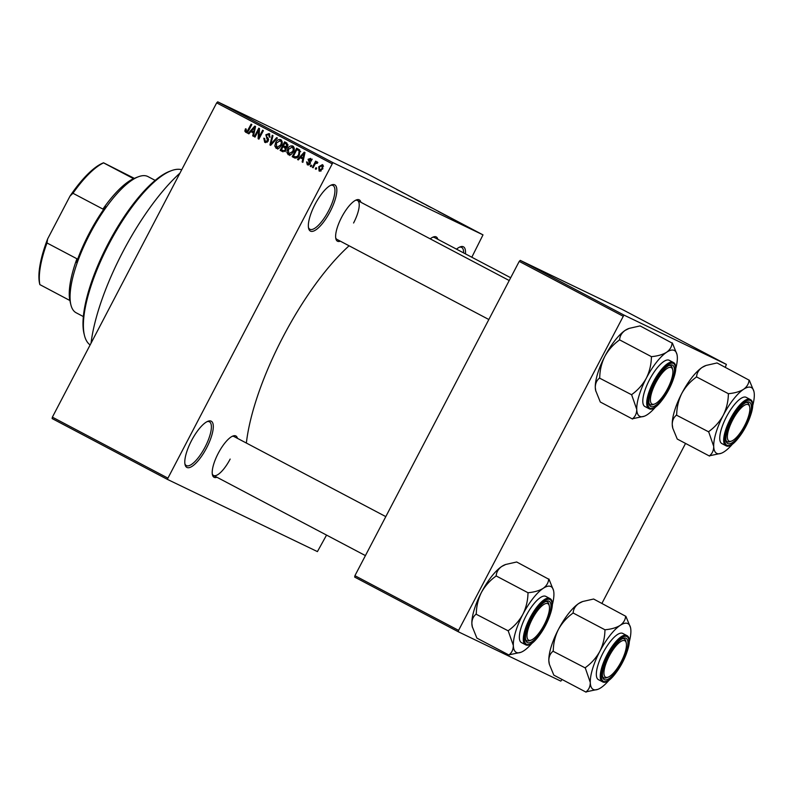 <?xml version="1.0" encoding="UTF-8"?>
<svg xmlns="http://www.w3.org/2000/svg" width="794" height="794" viewBox="0 0 794 794"><rect width="100%" height="100%" fill="white"/><g stroke="black" fill="none" stroke-linecap="round" stroke-linejoin="round"><path stroke-width="1.19" d="M330.135 211.611A26.123 8.367 -62.2 0 1 308.618 228.394A26.123 8.367 -62.2 0 1 315.049 204.346A26.123 8.367 -62.2 0 1 331.555 184.913A26.123 8.367 -62.2 0 1 330.135 211.611M308.439 227.481A24.743 7.93 117.8 0 0 309.888 229.248A24.743 7.93 117.8 0 0 328.587 210.807A24.743 7.93 117.8 0 0 332.984 185.478A24.743 7.93 117.8 0 0 330.711 185.28M206.589 447.935A26.123 8.367 -62.2 0 1 185.071 464.718A26.123 8.367 -62.2 0 1 191.493 440.67A26.123 8.367 -62.2 0 1 208.008 421.237A26.123 8.367 -62.2 0 1 206.589 447.935M184.893 463.815A24.743 7.93 117.8 0 0 186.342 465.582A24.743 7.93 117.8 0 0 205.041 447.131A24.743 7.93 117.8 0 0 209.437 421.812A24.743 7.93 117.8 0 0 207.165 421.614M316.042 529.548A26.123 8.367 -62.2 0 1 315.059 529.032M216.931 477.254A23.373 7.483 -62.2 0 1 212.455 474.891A23.373 7.483 -62.2 0 1 218.211 453.374A23.373 7.483 -62.2 0 1 232.979 435.995A23.373 7.483 -62.2 0 1 237.456 438.348M212.286 473.978A21.994 7.047 117.8 0 0 213.546 475.467A21.994 7.047 117.8 0 0 230.161 459.071M340.358 241.178A23.373 7.483 -62.2 0 1 335.872 238.805A23.373 7.483 -62.2 0 1 341.628 217.288A23.373 7.483 -62.2 0 1 356.397 199.909A23.373 7.483 -62.2 0 1 360.883 202.272M335.713 237.892A21.994 7.047 117.8 0 0 336.964 239.391L488.836 319.516M91.042 343.177A126.474 40.524 -62.2 0 1 122.762 252.016A126.474 40.524 -62.2 0 1 179.96 173.112M246.368 443.052A145.719 46.687 -62.2 0 1 283.051 336.845A145.719 46.687 -62.2 0 1 349.102 245.793M467.468 226.826L466.336 226.25L467.468 226.826M465.185 225.595L467.656 226.856L465.185 225.595M462.436 224.176L461.314 223.6L462.436 224.176M460.917 223.352L460.153 222.906M457.979 221.814L458.694 222.201M450.764 217.993L454.317 219.779L450.764 217.993M439.29 211.978L443.538 214.152L439.29 211.978M427.241 205.626L431.499 207.8L427.241 205.626M396.682 189.498L401.159 191.731L396.682 189.498M471.805 257.236L483 234.875L332.885 162.611L167.306 479.338L52.126 418.567L52.374 417.158L167.544 477.928M483 234.875L367.821 174.104L217.715 101.84L332.885 162.611M401.347 191.92L404.9 193.706L401.347 191.92M408.255 195.503L412.682 197.815L408.255 195.503M415.024 199.135L419.847 201.626L414.895 199.105M426.745 205.229L420.949 202.301L426.745 205.229M449.523 217.318L443.191 214.043L449.126 217.07M474.375 230.468L473.244 229.893L474.375 230.468M326.542 535.096L317.421 551.602L167.306 479.338M316.707 168.08L316.062 169.301L315.337 168.914L315.972 167.693L316.707 168.08M314.811 164.537L313.134 167.752L312.399 167.365L315.645 161.162L316.379 161.549L315.863 162.542L317.312 161.907L317.828 162.601L317.163 163.375L315.615 163.346L314.811 164.537M311.675 165.43L311.04 166.651L310.305 166.264L310.94 165.043L311.675 165.43M311.675 159.991L308.876 159.544L310.146 163.763L307.328 164.834L306.583 161.897L307.367 162.165L307.844 163.971L309.442 162.869L308.072 159.286L310.653 158.393L311.427 161.063L310.633 160.785L310.166 159.266L311.754 160.031M300.271 157.718L298.306 159.931L297.532 159.525L304.221 152.17L304.995 152.577L302.871 162.343L302.107 161.936L302.802 159.048L300.271 157.718L303.516 159.356M288.262 154.77L286.862 152.319L287.666 149.014C288.768 146.513 290.495 145.52 292.837 146.027C294.554 147.644 294.733 149.6 293.373 151.892L291.041 154.572L288.262 154.77M276.223 148.418L274.813 145.967L275.627 142.662C276.729 140.161 278.456 139.168 280.798 139.675C282.515 141.292 282.694 143.248 281.334 145.54L279.002 148.22L276.223 148.418M245.763 132.34L244.83 131.089L245.465 128.797L246.259 129.075L246.219 131.318L247.341 131.089L251.103 124.142L251.837 124.529L248.81 130.325L245.723 132.32M331.852 163.643L216.673 102.873L52.374 417.158M250.844 131.635L248.879 133.849L248.115 133.452L254.805 126.097L255.569 126.504L253.455 136.26L252.691 135.863L253.385 132.975L250.844 131.635L254.1 133.283M258.596 130.266L255.023 137.094L254.288 136.707L258.755 128.181L259.529 128.588L259.052 137.064L262.625 130.226L263.36 130.613L258.904 139.139L258.11 138.722L258.596 130.266L259.41 130.663M265.315 141.392L267.558 140.717L265.861 134.772L269.166 133.531L270.039 137.243L269.245 136.965L268.67 134.543L266.576 135.188L266.347 136.171L268.253 138.464L268.303 141.084L264.72 142.354L263.797 138.196L264.591 138.464L265.315 141.392L267.221 142.295M277.424 138.027L270.665 145.342L269.94 144.965L272.233 135.288L272.987 135.695L270.784 144.131L276.649 137.63L277.424 138.027M285.969 150.225L282.426 151.545L280.153 150.354L284.609 141.828L286.892 143.029L287.785 146.235L286.058 147.605L285.969 150.225L284.421 147.515L282.972 146.751L281.404 149.738L283.776 150.85L285.225 149.848M299.368 154.989C298.296 157.52 296.619 158.463 294.346 157.837L292.192 156.706L296.648 148.18L299.785 150.026L299.368 154.989M322.85 168.844L319.099 171.038L318.731 166.75L322.453 164.616L322.85 168.844M562.122 679.515L560.792 681.113L458.337 631.786L354.68 577.099L354.918 575.69L458.575 630.376L458.337 631.786M725.339 367.314L726.371 364.386L622.714 309.69L520.259 260.372L623.915 315.059L458.575 630.376M622.883 316.091L519.226 261.395L354.918 575.69M726.371 364.386L623.915 315.059M685.55 443.429L601.912 603.4M519.226 261.395L520.259 260.372M216.673 102.873L217.715 101.84M456.49 249.157A26.123 8.367 -62.2 0 1 460.222 246.855A26.123 8.367 -62.2 0 1 465.443 253.882M430.219 238.855A23.373 7.483 -62.2 0 1 433.365 236.959A23.373 7.483 -62.2 0 1 437.841 239.322M353.578 222.995A21.994 7.047 117.8 0 0 357.489 200.485A21.994 7.047 117.8 0 0 355.553 200.287M510.681 277.741L434.457 237.525A21.994 7.047 117.8 0 0 432.512 237.337M385.795 516.616L234.071 436.561A21.994 7.047 117.8 0 0 232.126 436.372M463.607 252.909A24.743 7.93 117.8 0 0 461.651 247.42A24.743 7.93 117.8 0 0 459.379 247.222M247.252 133.064L244.83 131.089M246.219 129.164L245.465 128.797M247.639 132.002L246.219 131.318M248.115 131.457L247.341 131.089M248.909 133.829L248.115 133.452M251.678 132.042L252.432 131.208M253.465 136.231L252.691 135.863M254.09 133.323L253.385 132.975M253.594 128.658L251.619 130.772L253.653 131.854L254.775 127.219L253.594 128.658M255.36 127.497L254.775 127.219M254.338 132.181L253.653 131.854M255.043 137.064L254.288 136.707M259.797 137.422L259.052 137.064M258.913 139.109L258.11 138.722M265.672 142.672L264.918 141.124M264.561 138.553L263.797 138.196M266.992 142.195L265.464 141.461M268.303 141.074L267.558 140.717M268.64 139.397L267.141 137.283M266.605 135.129L265.861 134.772M268.392 134.414L269.811 134.007M270.685 145.322L269.94 144.965M271.469 144.468L270.784 144.131M275.895 146.483L274.813 145.967M276.372 143.029L275.627 142.662M279.825 140.498L281.433 140.151M277.811 149.183L276.401 146.731M282.118 143.426L280.252 140.657L281.85 141.421L280.282 140.667L276.352 143.069L276.739 147.416L278.763 148.349M281.354 145.491L280.61 145.133L281.304 143.039M276.739 147.416L280.61 145.133M283.111 151.843L280.153 150.354M281.741 151.118L282.237 150.175M283.815 147.158L284.321 146.185M285.661 143.615L286.168 142.642M286.386 148.498L282.972 146.751M284.55 151.326L285.364 151.624L284.55 151.326M288.123 144.895L284.828 143.208L283.488 145.759L284.867 146.483L286.981 145.987L286.098 143.883L284.828 143.208M286.455 147.247L287.269 147.565L286.455 147.247M287.726 146.344L286.981 145.987M286.783 147.337L284.867 146.483M286.009 148.28L284.421 147.515M284.996 151.446L282.962 150.562M287.934 152.845L286.862 152.319M288.411 149.381L287.666 149.014M291.874 146.85L293.472 146.503M289.85 155.535L288.45 153.093M294.197 147.982L292.301 147.009L288.391 149.421L288.778 153.768L292.649 151.485L293.353 149.391L292.321 147.029L293.909 147.793M288.778 153.768L290.803 154.701M294.157 149.778L293.353 149.391M293.403 151.843L292.649 151.485M295.001 158.115L292.192 156.706M293.78 157.47L294.276 156.527M297.71 149.967L298.207 149.004M300.708 151.733L296.867 149.56L293.452 156.09L296.996 157.827M299.755 151.009L296.867 149.56M300.321 151.545L298.157 150.245M299.388 154.949L298.643 154.592L299.12 150.969M298.068 156.914L297.264 156.517L298.643 154.592M294.763 156.785L297.264 156.517M298.326 159.902L297.532 159.525M301.095 158.115L301.859 157.281M302.881 162.304L302.107 161.936M303.516 159.395L302.802 159.048M303.02 154.731L301.035 156.845L303.08 157.927L304.201 153.292L303.02 154.731M304.777 153.57L304.201 153.292M303.765 158.254L303.08 157.927M308.271 165.083L307.893 164.001M307.338 162.254L306.583 161.897M309.372 164.705L307.844 163.971M310.077 163.892L309.332 163.534M310.345 163.306L309.442 162.869M310.484 162.909L309.67 160.051L312.241 159.157M308.826 159.654L308.072 159.286M311.059 166.621L310.305 166.264M313.154 167.723L312.399 167.365M316.677 162.988L317.263 163.266M317.292 163.227L315.863 162.542M316.081 169.271L315.337 168.914M320.051 171.266L319.654 170.194L321.143 170.918M319.486 167.107L318.731 166.75M321.997 165.509L323.089 165.162M323.495 166.224L321.947 165.48L319.466 167.137L319.605 170.174L322.086 168.517L321.977 165.489L323.535 166.244M322.83 168.874L322.086 168.517M403.412 192.962L401.923 192.208L403.412 192.962M430.765 207.442L426.219 205.08M426.537 205.189L431.073 207.591M439.598 212.147L438.258 211.432M438.576 211.541L439.608 212.137M446.387 215.611L448.789 216.931L446.387 215.611M453.543 219.382L451.339 218.281L453.503 219.481M471.904 229.109L472.48 229.446M470.425 228.404L469.859 228.067M84.462 335.435L84.045 333.748A97.602 31.274 -62.2 0 1 108.073 243.877A97.602 31.274 -62.2 0 1 169.767 171.276L171.395 170.67A98.982 31.71 117.8 0 0 108.828 244.294A98.982 31.71 117.8 0 0 84.462 335.435A98.982 31.71 117.8 0 0 90.129 344.924M181.717 169.747A98.982 31.71 117.8 0 0 171.395 170.67M672.716 427.897A37.189 11.92 -62.2 0 1 672.647 427.648A37.189 11.92 -62.2 0 1 672.25 424.522C672.28 420.473 673.689 417.346 676.468 415.143L708.705 431.876L713.717 446.407C713.677 450.456 712.278 453.582 709.499 455.786L721.24 453.285A37.189 11.92 -62.2 0 1 713.717 446.407A37.189 11.92 -62.2 0 1 723.265 415.272C719.652 421.733 714.888 427.112 708.943 431.42L708.705 431.876M709.508 456.074L677.252 439.052L672.806 428.284L672.25 424.522A37.189 11.92 -62.2 0 1 681.798 393.397C685.411 386.936 690.175 381.557 696.12 377.259L696.606 376.634C696.864 373.001 698.7 369.935 702.095 367.443L706.124 365.429L717.042 362.947L749.05 380.127C748.782 383.76 746.956 386.827 743.551 389.318A37.189 11.92 -62.2 0 1 751.233 387.492A37.189 11.92 -62.2 0 1 753.903 391.373A37.189 11.92 -62.2 0 1 754.3 394.489A37.189 11.92 -62.2 0 1 752.523 406.379M753.903 391.373L749.308 380.247A42.687 13.677 117.8 0 0 749.179 380.187A42.687 13.677 117.8 0 0 749.05 380.127M749.437 402.171A23.373 7.483 -62.2 0 1 745.368 426.13A23.373 7.483 -62.2 0 1 727.79 443.588A23.373 7.483 -62.2 0 1 726.113 441.146A23.373 7.483 -62.2 0 1 731.989 419.381A23.373 7.483 -62.2 0 1 746.638 402.24A23.373 7.483 -62.2 0 1 749.437 402.171M731.532 441.087A20.624 6.61 117.8 0 0 741.983 430.229A20.624 6.61 117.8 0 0 749.645 406.756A20.624 6.61 117.8 0 0 735.244 415.52A20.624 6.61 117.8 0 0 727.552 434.358A20.624 6.61 117.8 0 0 731.532 441.087L729.914 441.692A21.994 7.047 -62.2 0 1 727.195 441.722A21.994 7.047 -62.2 0 1 725.944 440.233A21.994 7.047 117.8 0 0 727.195 441.722A21.994 7.047 117.8 0 0 727.274 441.762A21.994 7.047 117.8 0 0 730.768 441.305M749.397 406.002A21.994 7.047 117.8 0 0 747.73 402.816A21.994 7.047 117.8 0 0 747.65 402.776A21.994 7.047 117.8 0 0 745.784 402.627A21.994 7.047 -62.2 0 1 747.73 402.816A21.994 7.047 -62.2 0 1 749.228 405.079L749.645 406.756M746.281 397.397A26.123 8.367 117.8 0 0 746.191 397.347A26.123 8.367 117.8 0 0 746.102 397.298A26.123 8.367 117.8 0 0 726.53 416.681A26.123 8.367 117.8 0 0 721.815 443.548A26.123 8.367 117.8 0 0 721.905 443.588M696.358 376.803L728.604 393.814L728.366 394.271C728.207 401.645 726.5 408.642 723.265 415.272A37.189 11.92 117.8 0 1 743.551 389.318C739.849 391.601 734.946 393.04 728.852 393.645L728.604 393.814M676.458 414.855L676.696 414.399C676.855 407.034 678.562 400.027 681.798 393.397A37.189 11.92 -62.2 0 1 702.095 367.443A37.189 11.92 -62.2 0 1 705.31 365.736L706.124 365.429M732.852 443.677A37.189 11.92 -62.2 0 1 724.456 451.578A37.189 11.92 -62.2 0 1 721.24 453.285M728.852 393.645A42.687 13.677 117.8 0 0 728.366 394.271M708.943 431.42A42.687 13.677 117.8 0 0 708.714 432.164M669.808 384.028A20.624 6.61 117.8 0 0 672.687 369.706A20.624 6.61 117.8 0 0 664.757 370.332A20.624 6.61 117.8 0 0 653.492 387.631A20.624 6.61 117.8 0 0 654.574 404.037A20.624 6.61 117.8 0 0 669.808 384.028M672.429 368.952A21.994 7.047 117.8 0 0 670.761 365.766A21.994 7.047 117.8 0 0 670.692 365.726A21.994 7.047 117.8 0 0 668.826 365.577A21.994 7.047 -62.2 0 1 670.761 365.766A21.994 7.047 -62.2 0 1 672.27 368.029L672.687 369.706M654.574 404.037L652.946 404.642A21.994 7.047 -62.2 0 1 650.236 404.672A21.994 7.047 -62.2 0 1 648.976 403.183A21.994 7.047 117.8 0 0 650.236 404.672A21.994 7.047 117.8 0 0 650.306 404.712A21.994 7.047 117.8 0 0 653.799 404.255M607.033 660.757A20.624 6.61 117.8 0 0 608.115 677.163A20.624 6.61 117.8 0 0 623.35 657.164A20.624 6.61 117.8 0 0 626.228 642.842A20.624 6.61 117.8 0 0 618.298 643.468A20.624 6.61 117.8 0 0 607.033 660.757M608.115 677.163L606.487 677.768A21.994 7.047 -62.2 0 1 603.777 677.808A21.994 7.047 -62.2 0 1 602.517 676.309A21.994 7.047 117.8 0 0 603.777 677.808A21.994 7.047 117.8 0 0 603.847 677.848A21.994 7.047 117.8 0 0 607.341 677.391M625.97 642.078A21.994 7.047 117.8 0 0 624.302 638.902A21.994 7.047 117.8 0 0 624.233 638.862A21.994 7.047 117.8 0 0 622.367 638.704A21.994 7.047 -62.2 0 1 624.302 638.902A21.994 7.047 -62.2 0 1 625.811 641.155L626.228 642.842M534.858 614.556A20.624 6.61 117.8 0 0 527.166 633.394A20.624 6.61 117.8 0 0 531.146 640.113A20.624 6.61 117.8 0 0 541.607 629.265A20.624 6.61 117.8 0 0 549.259 605.792A20.624 6.61 117.8 0 0 534.858 614.556M531.146 640.113L529.529 640.718A21.994 7.047 -62.2 0 1 526.809 640.758A21.994 7.047 -62.2 0 1 525.559 639.259A21.994 7.047 117.8 0 0 526.809 640.758A21.994 7.047 117.8 0 0 526.888 640.798A21.994 7.047 117.8 0 0 530.382 640.341M549.011 605.028A21.994 7.047 117.8 0 0 547.344 601.852A21.994 7.047 117.8 0 0 547.264 601.812A21.994 7.047 117.8 0 0 545.399 601.654A21.994 7.047 -62.2 0 1 547.344 601.852A21.994 7.047 -62.2 0 1 548.843 604.105L549.259 605.792M70.894 304.866L70.477 303.189A75.609 24.227 -62.2 0 1 69.981 300.608L69.832 300.479A74.229 23.79 -62.2 0 1 76.929 258.765L76.482 262.437A75.609 24.227 -62.2 0 1 105.662 206.609L102.912 209.07A74.229 23.79 -62.2 0 1 133.521 178.66L133.67 178.789A75.609 24.227 -62.2 0 1 136.886 177.33L138.503 176.725A76.978 24.664 117.8 0 0 90.268 233.178A76.978 24.664 117.8 0 0 70.894 304.866A76.978 24.664 117.8 0 0 76.155 312.776L83.34 316.568M155.187 180.387L148.002 176.605A76.978 24.664 117.8 0 0 147.744 176.467A76.978 24.664 117.8 0 0 138.503 176.725M69.832 300.479L39.859 284.609M39.849 284.629L39.7 284.024A72.859 23.344 -62.2 0 1 47.63 238.925L70.021 196.088A72.859 23.344 -62.2 0 1 103.538 162.8L134.434 178.402M47.63 238.925L46.985 242.964A74.229 23.79 117.8 0 0 39.889 284.679M76.929 258.765L46.985 242.964M102.912 209.07L72.969 193.27L70.021 196.088M103.538 162.8L103.577 162.869A74.229 23.79 117.8 0 0 72.969 193.27M133.521 178.66L103.577 162.869M655.884 406.627A37.189 11.92 117.8 0 1 647.497 414.528A37.189 11.92 -62.2 0 1 644.271 416.235A37.189 11.92 -62.2 0 1 639.815 416.354A37.189 11.92 -62.2 0 1 636.748 409.357C636.719 413.406 635.309 416.532 632.53 418.736L644.271 416.235M650.822 406.538A23.373 7.483 -62.2 0 1 649.145 404.096A23.373 7.483 -62.2 0 1 655.03 382.331A23.373 7.483 -62.2 0 1 669.67 365.2A23.373 7.483 -62.2 0 1 672.478 365.121A23.373 7.483 -62.2 0 1 668.399 389.08A23.373 7.483 -62.2 0 1 650.822 406.538M669.322 360.347A26.123 8.367 117.8 0 0 669.233 360.297A26.123 8.367 117.8 0 0 669.144 360.248A26.123 8.367 117.8 0 0 649.571 379.631A26.123 8.367 117.8 0 0 644.857 406.498A26.123 8.367 117.8 0 0 644.946 406.548M595.748 390.856A37.189 11.92 -62.2 0 1 595.689 390.598L600.294 402.012L632.54 419.024M631.756 395.114L636.748 409.357A37.189 11.92 -62.2 0 1 646.296 378.222C642.693 384.683 637.919 390.072 631.984 394.37L631.756 395.114A42.687 13.677 117.8 0 1 631.984 394.37M595.837 391.234L595.292 387.482C595.321 383.423 596.731 380.296 599.51 378.093L631.746 394.826M599.5 377.805L599.738 377.349C599.897 369.984 601.594 362.977 604.839 356.347C608.442 349.886 613.216 344.507 619.151 340.209L619.389 339.753L651.636 356.764L651.398 357.221C651.239 364.595 649.542 371.592 646.296 378.222A37.189 11.92 -62.2 0 1 666.593 352.268C662.881 354.551 657.988 355.99 651.884 356.605L651.636 356.764M619.389 339.753L619.638 339.584C619.906 335.951 621.732 332.885 625.126 330.393L629.156 328.388L640.083 325.897L672.081 343.077C671.823 346.71 669.987 349.777 666.593 352.268A37.189 11.92 -62.2 0 1 676.945 354.322A37.189 11.92 -62.2 0 1 677.342 357.439A37.189 11.92 -62.2 0 1 675.565 369.329M676.945 354.322L672.329 342.909M595.689 390.598A37.189 11.92 -62.2 0 1 595.292 387.482A37.189 11.92 -62.2 0 1 604.839 356.347A37.189 11.92 -62.2 0 1 625.126 330.393A37.189 11.92 -62.2 0 1 628.352 328.686L629.156 328.379M651.884 356.605A42.687 13.677 117.8 0 0 651.398 357.221M549.289 663.983A37.189 11.92 -62.2 0 1 549.23 663.724A37.189 11.92 -62.2 0 1 548.833 660.608C548.862 656.559 550.272 653.432 553.051 651.229L585.287 667.952L590.289 682.483C590.26 686.532 588.85 689.658 586.071 691.862L597.822 689.361A37.189 11.92 -62.2 0 1 590.289 682.483A37.189 11.92 -62.2 0 1 599.837 651.358C596.234 657.819 591.461 663.198 585.525 667.496L585.287 667.952M586.081 692.16L553.835 675.138L549.388 664.37L548.833 660.608A37.189 11.92 -62.2 0 1 558.381 629.483C561.983 623.022 566.757 617.643 572.692 613.335L573.179 612.72C573.447 609.087 575.273 606.021 578.677 603.529L582.697 601.515L593.624 599.023L625.622 616.213C625.364 619.846 623.528 622.903 620.134 625.404A37.189 11.92 -62.2 0 1 627.816 623.568A37.189 11.92 -62.2 0 1 630.486 627.459A37.189 11.92 -62.2 0 1 630.883 630.575A37.189 11.92 -62.2 0 1 629.106 642.465M630.486 627.459L625.88 616.333A42.687 13.677 117.8 0 0 625.751 616.273A42.687 13.677 117.8 0 0 625.622 616.213M626.019 638.247A23.373 7.483 -62.2 0 1 621.94 662.206A23.373 7.483 -62.2 0 1 604.363 679.674A23.373 7.483 -62.2 0 1 602.686 677.232A23.373 7.483 -62.2 0 1 608.571 655.467A23.373 7.483 -62.2 0 1 623.211 638.326A23.373 7.483 -62.2 0 1 626.019 638.247M622.863 633.473A26.123 8.367 117.8 0 0 622.774 633.433A26.123 8.367 117.8 0 0 622.685 633.384A26.123 8.367 117.8 0 0 603.112 652.757A26.123 8.367 117.8 0 0 598.398 679.634A26.123 8.367 117.8 0 0 598.487 679.674M572.931 612.889L605.187 629.9L604.939 630.357C604.78 637.721 603.083 644.728 599.837 651.358A37.189 11.92 117.8 0 1 620.134 625.404C616.432 627.687 611.529 629.126 605.425 629.731L605.187 629.9M553.041 650.941L553.279 650.485C553.438 643.11 555.135 636.113 558.381 629.483A37.189 11.92 -62.2 0 1 578.677 603.529A37.189 11.92 -62.2 0 1 581.893 601.812L582.697 601.515M609.435 679.753A37.189 11.92 -62.2 0 1 601.038 687.654A37.189 11.92 -62.2 0 1 597.822 689.361M605.425 629.731A42.687 13.677 117.8 0 0 604.939 630.357M585.525 667.496A42.687 13.677 117.8 0 0 585.297 668.24M532.466 642.713A37.189 11.92 117.8 0 1 524.07 650.614A37.189 11.92 -62.2 0 1 520.854 652.321A37.189 11.92 -62.2 0 1 516.388 652.44A37.189 11.92 -62.2 0 1 513.331 645.433C513.301 649.482 511.892 652.608 509.113 654.812L520.854 652.321M527.405 642.624A23.373 7.483 -62.2 0 1 525.727 640.182A23.373 7.483 -62.2 0 1 531.603 618.417A23.373 7.483 -62.2 0 1 546.252 601.276A23.373 7.483 -62.2 0 1 549.051 601.207A23.373 7.483 -62.2 0 1 544.982 625.166A23.373 7.483 -62.2 0 1 527.405 642.624M545.895 596.423A26.123 8.367 117.8 0 0 545.815 596.383A26.123 8.367 117.8 0 0 545.726 596.334A26.123 8.367 117.8 0 0 526.144 615.707A26.123 8.367 117.8 0 0 521.43 642.584A26.123 8.367 117.8 0 0 521.519 642.624M472.331 626.932A37.189 11.92 -62.2 0 1 472.261 626.674L476.876 638.088L509.123 655.11M508.329 631.2L513.331 645.433A37.189 11.92 -62.2 0 1 522.879 614.308C519.276 620.769 514.502 626.148 508.567 630.446L508.329 631.2A42.687 13.677 117.8 0 1 508.567 630.446M472.42 627.32L471.864 623.558C471.904 619.509 473.303 616.382 476.082 614.179L508.329 630.902M476.072 613.891L476.311 613.434C476.469 606.06 478.177 599.063 481.412 592.433C485.025 585.972 489.799 580.593 495.734 576.295L495.972 575.839L528.218 592.85L527.98 593.307C527.821 600.681 526.124 607.678 522.879 614.308A37.189 11.92 -62.2 0 1 543.175 588.354C539.463 590.637 534.561 592.076 528.467 592.681L528.218 592.85M495.972 575.839L496.22 575.67C496.478 572.037 498.314 568.97 501.709 566.479L505.738 564.465L516.666 561.983L548.664 579.163C548.396 582.796 546.57 585.863 543.175 588.354A37.189 11.92 -62.2 0 1 553.517 590.408A37.189 11.92 -62.2 0 1 553.914 593.525A37.189 11.92 -62.2 0 1 552.148 605.415M553.517 590.408L548.912 578.995M472.261 626.674A37.189 11.92 -62.2 0 1 471.864 623.558A37.189 11.92 -62.2 0 1 481.412 592.433A37.189 11.92 -62.2 0 1 501.709 566.479A37.189 11.92 -62.2 0 1 504.924 564.772L505.738 564.465M528.467 592.681A42.687 13.677 117.8 0 0 527.98 593.307M248.79 130.365L248.046 129.998M254.924 129.501L254.279 129.184M268.164 138.9L266.576 138.136M272.541 143.317L271.806 142.96M287.686 144.647L286.098 143.883M304.34 155.574L303.695 155.257M310.444 162.889L308.896 162.145M725.825 445.662A26.123 8.367 -62.2 0 1 725.736 445.613A26.123 8.367 -62.2 0 1 730.45 418.746A26.123 8.367 -62.2 0 1 750.022 399.362A26.123 8.367 -62.2 0 1 750.112 399.412L746.191 397.347M750.33 400.464A25.299 8.109 117.8 0 0 731.304 419.361A25.299 8.109 117.8 0 0 726.897 445.295A25.299 8.109 117.8 0 0 745.923 426.398A25.299 8.109 117.8 0 0 750.33 400.464M673.064 362.322A26.123 8.367 -62.2 0 1 673.143 362.362C683.952 366.768 658.772 414.667 648.887 408.622L648.767 408.563A26.123 8.367 -62.2 0 1 653.482 381.696A26.123 8.367 -62.2 0 1 673.064 362.322M649.929 408.245A25.299 8.109 117.8 0 0 668.955 389.348A25.299 8.109 117.8 0 0 673.372 363.414A25.299 8.109 117.8 0 0 654.345 382.311A25.299 8.109 117.8 0 0 649.929 408.245M648.857 408.612A26.123 8.367 -62.2 0 1 648.767 408.563L644.857 406.498M602.398 681.738A26.123 8.367 -62.2 0 1 602.309 681.699A26.123 8.367 -62.2 0 1 607.023 654.832A26.123 8.367 -62.2 0 1 626.605 635.448A26.123 8.367 -62.2 0 1 626.694 635.498L622.774 633.433M626.913 636.55A25.299 8.109 117.8 0 0 607.886 655.447A25.299 8.109 117.8 0 0 603.47 681.371A25.299 8.109 117.8 0 0 622.496 662.474A25.299 8.109 117.8 0 0 626.913 636.55M549.637 598.398A26.123 8.367 -62.2 0 1 549.726 598.448C560.534 602.854 535.355 650.752 525.459 644.708L525.35 644.649A26.123 8.367 -62.2 0 1 530.064 617.782A26.123 8.367 -62.2 0 1 549.637 598.398M526.511 644.321A25.299 8.109 117.8 0 0 545.538 625.434A25.299 8.109 117.8 0 0 549.944 599.5A25.299 8.109 117.8 0 0 530.918 618.397A25.299 8.109 117.8 0 0 526.511 644.321M525.439 644.688A26.123 8.367 -62.2 0 1 525.35 644.649L521.43 642.584M285.086 146.592L286.674 147.356M283.14 150.652L284.728 151.416M319.605 170.174L321.203 170.948M672.647 427.648L672.806 428.284M721.815 443.548L725.845 445.672C735.74 451.717 760.92 403.818 750.112 399.412M509.222 280.53L357.489 200.485M213.546 475.467L365.419 555.601M673.143 362.362L669.233 360.297M549.23 663.724L549.388 664.37M598.398 679.634L602.428 681.758C612.313 687.803 637.493 639.895 626.694 635.498M549.726 598.448L545.815 596.383"/></g></svg>
